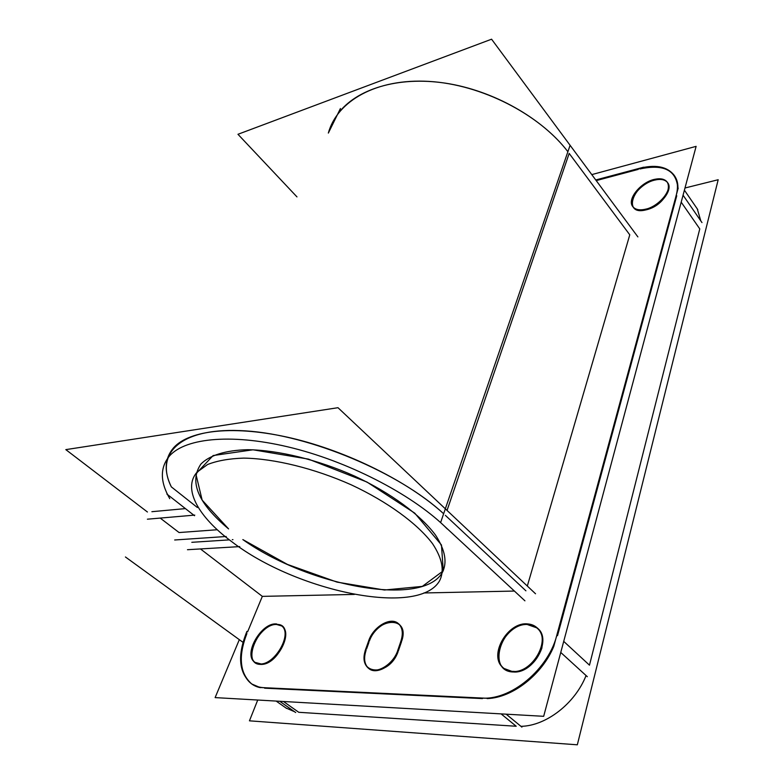 <?xml version="1.0" encoding="UTF-8"?>
<svg xmlns="http://www.w3.org/2000/svg" width="784" height="784" viewBox="0 0 784 784"><rect width="100%" height="100%" fill="white"/><g stroke="black" fill="none" stroke-linecap="round" stroke-linejoin="round"><path stroke-width="1.18" d="M286.63 708.442L276.144 701.072L285.964 707.981L294.519 711.705M298.763 712.293L516.205 726.258L501.103 713.891L516.205 726.258L298.763 712.293L283.455 701.494L298.763 712.293M520.948 726.327C546.066 725.974 575.142 703.454 586.06 675.543C575.142 703.454 546.066 725.974 520.948 726.327M589.48 665.175L699.769 228.889L681.198 202.164L699.769 228.889L589.48 665.175L563.716 641.371L589.48 665.175M700.798 220.882L697.299 208.916L684.403 190.169L697.74 209.563M262.336 596.369L247.587 631.875L262.336 596.369L200.459 548.937L262.336 596.369L354.339 594.429L262.336 596.369M171.333 486.874L197.372 507.503L171.333 486.874C163.807 471.449 164.571 458.405 173.617 447.742C189.571 429.867 234.916 424.82 291.501 438.119C348.037 451.408 409.258 482.16 443.636 513.745C399.311 472.546 309.788 434.914 245.666 430.886C181.251 426.555 154.321 453.103 171.333 486.874M445.361 515.343L525.917 590.822L445.361 515.343M423.889 592.969L514.402 591.058L423.889 592.969M191.815 542.312L229.369 539.872L191.815 542.312M232.289 539.676L232.946 539.637L232.289 539.676M228.585 528.906C198.087 503.416 188.875 481.797 200.929 464.03C209.544 455.347 225.557 450.241 247.587 449.702C278.222 450.075 317.912 459.728 354.672 476.113C390.971 493.067 420.557 514.951 435.512 535.07C445.302 550.133 447.517 562.736 442.147 572.859C421.371 607.708 307.857 585.854 242.834 539.578L287.414 564.411L337.032 582.11L384.474 590.009L422.321 586.393L443.274 570.84L441.47 544.988L414.736 513.128L366.932 482.023L308.396 459.101L252.997 449.791L213.14 455.543L195.853 473.908L202.145 500.114L228.585 528.906M179.085 532.552L217.276 529.739L179.085 532.552L160.21 518.087L179.085 532.552M185.426 508.6L151.88 511.697L185.426 508.6M328.349 133.074L337.708 114.052C355.946 89.18 397.694 75.911 445.557 83.182C493.381 90.474 542.195 118.159 567.89 151.714C539.186 114.023 481.229 84.388 428.907 81.399C376.496 78.322 337.12 100.92 328.349 133.074M569.174 153.409L629.777 234.828L527.318 586.03L629.777 234.828L569.174 153.409L447.047 510.423L569.174 153.409M251.909 684.05L260.366 687.656C241.305 684.079 235.984 658.874 246.911 633.501C238.091 656.365 239.649 673.133 251.566 683.805M264.6 688.185L482.434 698.593L264.6 688.185M487.207 698.583C512.511 697.809 542.303 674.544 553.876 646.173C542.303 674.544 512.511 697.809 487.207 698.583M557.522 635.648L676.749 195.775L557.522 635.648M674.387 175.606C667.449 167.168 655.924 164.963 639.822 168.981C664.205 163.68 676.896 170.422 677.876 189.218C678.189 183.995 677.102 179.575 674.622 175.939M638.352 169.373L596.222 180.604L638.352 169.373M633.011 206.898C627.67 199.636 640.9 183.25 654.513 180.144C660.53 178.703 664.852 179.487 667.488 182.486M667.733 182.819C673.554 189.885 659.863 206.996 645.987 209.887C639.95 211.21 635.697 210.328 633.237 207.231M503.602 668.135C489.226 656.355 507.336 623.407 527.162 624.485L537.344 628.043M537.677 628.347C552.21 639.685 533.698 673.74 513.549 671.986L503.936 668.429M255.241 662.558C243.863 654.62 261.552 623.476 276.566 624.476L281.593 625.916M281.936 626.161C293.775 633.433 275.811 665.861 260.464 664.381L255.584 662.813M401.575 641.537L398.38 650.867L401.575 641.537M368.578 668.331C364.325 664.244 363.502 658.227 366.099 650.289C356.191 675.073 388.952 677.396 398.037 651.827C393.166 665.665 376.447 675.181 368.892 668.585M366.549 649.034L368.931 642.37L366.549 649.034M398.919 624.044C402.907 627.661 403.897 633.168 401.888 640.557C409.993 615.646 377.094 616.92 369.362 641.155C373.919 627.288 390.736 617.214 398.605 623.799M684.991 187.993L718.183 179.732L577.328 744.8L249.449 720.829L257.73 700.024M242.991 642.331L125.43 556.973L242.991 642.331M174.685 539.99L226.204 536.491M535.531 593.772L337.982 407.7L65.817 449.624L147.431 512.001M166.874 494.047L194.501 515.725M147.392 519.194L194.746 515.098M637.882 236.905L491.578 39.2L237.964 134.289L296.969 196.892M231.976 541.832C295.754 591.116 417.794 617.184 439.363 581.189C444.704 571.183 442.431 558.688 432.552 543.694C417.47 523.673 387.708 501.819 351.242 484.826C314.306 468.391 274.478 458.62 243.775 458.111C229.271 458.581 217.217 460.708 207.603 464.5L197.107 472.095C182.339 488.648 198.352 516.93 231.496 541.479M239.767 546.605L187.474 549.711M591.783 174.616L696.123 146.353L543.675 716.311L215.12 697.603L239.316 639.666M524.927 600.828L440.608 522.575L569.929 145.765M169.765 498.663C159.946 481.66 159.907 467.372 169.648 455.808C186.024 437.521 234.249 433.14 293.559 448.262C352.79 463.354 415.304 496.625 447.37 529.033L447.419 528.896M643.615 167.198L595.752 179.967M637.892 168.736C654.924 164.111 667.017 166.286 674.162 175.273C677.856 180.771 678.434 187.807 675.916 196.372M587.334 676.7L560.756 652.455M701.974 222.587L683.06 195.196M553.847 646.143L678.18 188.121M557.375 633.041C549.682 668.732 510.178 701.66 480.014 697.907M295.695 712.529L279.721 701.278M521.909 727.131L506.17 714.175M260.161 687.509L486.825 698.27M265.198 687.725C259.769 687.666 255.104 686.284 251.213 683.56C238.689 672.603 237.258 655.208 246.931 631.394M655.169 179.222C641.067 181.721 626.622 199.283 632.757 206.584C635.432 209.877 640.067 210.661 646.663 208.916M644.379 209.465C658.442 207.27 673.319 189.454 667.262 182.143C664.489 178.674 659.707 177.89 652.915 179.801M527.808 623.937C507.571 621.34 487.844 656.022 503.259 667.85C506.219 670.349 509.874 671.525 514.226 671.388M511.55 671.31C531.807 674.642 552.054 639.47 537.02 627.739C533.845 624.917 529.896 623.652 525.182 623.937M276.811 624.015C261.65 621.643 242.521 654.62 254.898 662.323L260.739 663.872M258.857 663.813C274.057 666.714 293.5 633.178 281.27 625.652L274.949 624.015M400.497 642.292C403.466 633.933 402.741 627.68 398.311 623.545C390.324 616.224 372.351 627.327 368.333 641.9M401.29 640.077L397.429 651.337M365.952 648.564C362.727 657.247 363.492 663.754 368.264 668.095C376.291 675.191 394.372 663.793 398.164 649.103M365.138 650.749L369.078 639.734M645.987 209.887C622.653 216.012 631.953 185.23 654.513 180.144C677.974 173.244 669.418 204.81 645.987 209.887M513.549 671.986C486.276 671.917 501.005 623.182 527.162 624.485C539.48 625.906 544.361 633.835 541.813 648.29C536.334 662.882 526.917 670.781 513.549 671.986M260.464 664.381C241.07 664.489 258.093 623.407 276.566 624.476C296.323 623.231 279.614 665.812 260.464 664.381M337.708 114.052L340.423 108.525"/></g></svg>
